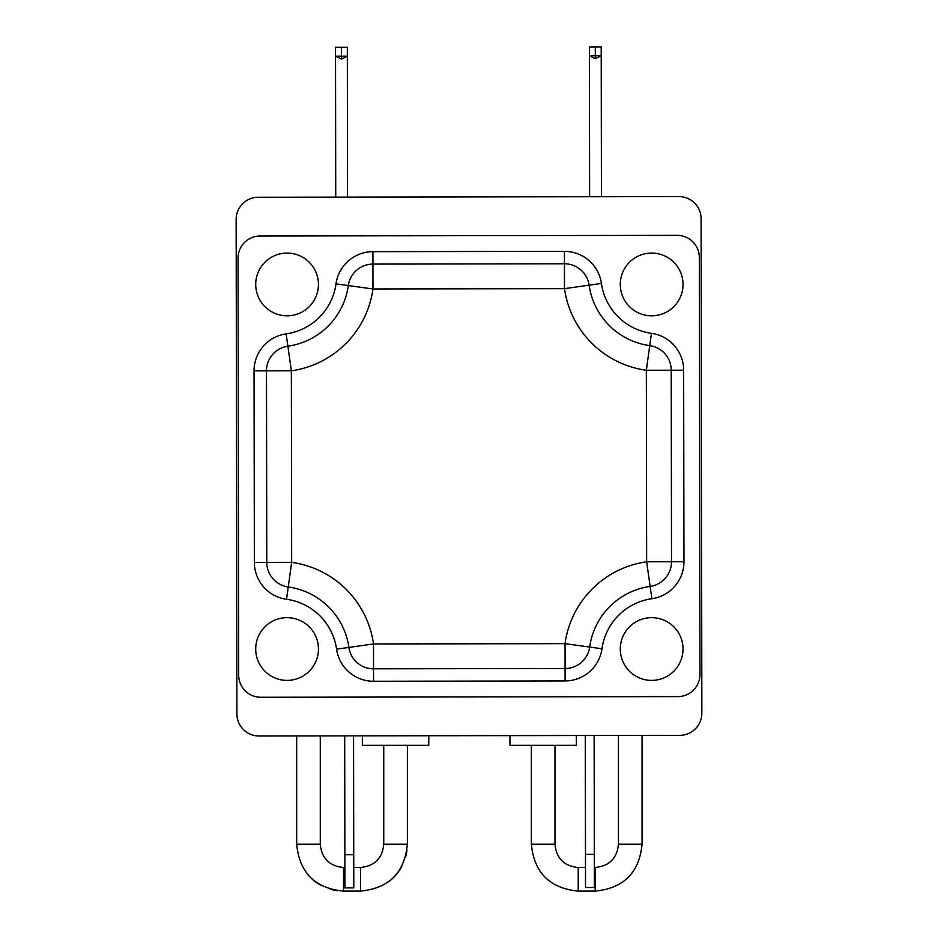 <?xml version="1.0" encoding="UTF-8"?>
<svg xmlns="http://www.w3.org/2000/svg" width="938" height="938" viewBox="0 0 938 938"><rect width="100%" height="100%" fill="white"/><g stroke="black" fill="none" stroke-linecap="round" stroke-linejoin="round"><path stroke-width="1.41" d="M362.349 735.849L362.349 745.335L428.772 745.335L428.772 735.744M576.378 735.521L576.378 745.335L509.955 745.335L509.955 735.615M594.141 735.486L594.375 887.524L585.523 887.536L585.289 735.509M679.757 735.357L259.076 736.013A22.137 22.137 0 0 1 236.904 713.9L236.142 219.422A22.137 22.137 0 0 1 258.243 197.25L678.924 196.593A22.137 22.137 0 0 1 701.096 218.706L701.859 713.185A22.137 22.137 0 0 1 679.757 735.357M353.544 735.861L353.79 887.899L344.926 887.911L344.692 735.873M589.615 196.734L589.404 55.776L595.302 55.764L595.29 46.912L595.302 55.764L601.211 55.752L601.199 46.9L589.381 46.923L589.404 55.776L595.313 58.719L595.302 55.764L595.313 58.719L601.211 55.752L601.422 196.722L601.211 55.752M335.523 56.174L335.734 197.132L335.523 56.174L341.432 59.117L341.42 56.163L335.523 56.174L335.499 47.31L341.409 47.299L341.42 56.163L347.33 56.151L347.318 47.299L341.409 47.299L341.42 56.163M341.432 59.117L347.33 56.151L347.541 197.109M238.041 258.173L238.686 675.149A22.137 22.137 0 0 0 260.87 697.262L677.846 696.617A22.137 22.137 0 0 0 699.959 674.434L699.314 257.458A22.137 22.137 0 0 0 677.13 235.344L260.154 236.001A22.137 22.137 0 0 0 238.041 258.173M601.985 648.756A58.637 58.637 0 0 1 651.863 598.725A37.309 37.309 0 0 0 683.954 561.733L683.65 370.205A37.309 37.309 0 0 0 651.453 333.318A58.637 58.637 0 0 1 601.422 283.44A37.309 37.309 0 0 0 564.43 251.361L372.902 251.654A37.309 37.309 0 0 0 336.015 283.851A58.637 58.637 0 0 1 286.137 333.881A37.309 37.309 0 0 0 254.046 370.873L254.35 562.401L266.779 562.378A24.869 24.869 0 0 0 288.247 586.977A71.077 71.077 0 0 1 348.889 647.431A24.869 24.869 0 0 0 373.559 668.817L565.075 668.524A24.869 24.869 0 0 0 589.674 647.056A71.077 71.077 0 0 1 650.128 586.414A24.869 24.869 0 0 0 671.514 561.756L671.221 370.229A24.869 24.869 0 0 0 649.753 345.63A71.077 71.077 0 0 1 589.111 285.175A24.869 24.869 0 0 0 564.442 263.789L372.925 264.094A24.869 24.869 0 0 0 348.326 285.551A71.077 71.077 0 0 1 287.872 346.192A24.869 24.869 0 0 0 266.486 370.862L266.779 562.378L291.659 562.343L286.547 599.288A58.637 58.637 0 0 1 336.578 649.166A37.309 37.309 0 0 0 373.57 681.258L565.098 680.953A37.309 37.309 0 0 0 601.985 648.756L565.039 643.656L565.098 680.953M336.578 649.166L373.512 643.949L565.039 643.656A95.946 95.946 0 0 1 646.645 561.792L646.341 370.264A95.946 95.946 0 0 1 564.488 288.658L372.961 288.963A95.946 95.946 0 0 1 291.355 370.815L291.659 562.343A95.946 95.946 0 0 1 373.512 643.949L373.57 681.258M286.137 333.881L291.355 370.815L254.046 370.873M372.902 251.654L372.961 288.963L336.015 283.851M601.422 283.44L564.488 288.658L564.43 251.361M683.65 370.205L646.341 370.264L651.453 333.318M651.863 598.725L646.645 561.792L683.954 561.733M255.711 284.449A31.364 31.364 0 0 0 287.075 315.813A31.364 31.364 0 0 0 318.439 284.449A31.364 31.364 0 0 0 287.075 253.072A31.364 31.364 0 0 0 255.711 284.449M620.288 284.449A31.364 31.364 0 0 0 651.652 315.813A31.364 31.364 0 0 0 683.028 284.449A31.364 31.364 0 0 0 651.652 253.072A31.364 31.364 0 0 0 620.288 284.449M620.288 649.026A31.364 31.364 0 0 0 651.652 680.39A31.364 31.364 0 0 0 683.028 649.026A31.364 31.364 0 0 0 651.652 617.661A31.364 31.364 0 0 0 620.288 649.026M255.711 649.026A31.364 31.364 0 0 0 287.075 680.39A31.364 31.364 0 0 0 318.439 649.026A31.364 31.364 0 0 0 287.075 617.661A31.364 31.364 0 0 0 255.711 649.026M406.975 850.344A46.865 46.865 0 0 1 405.427 857.602M401.781 866.442A46.865 46.865 0 0 1 390.079 880.594M337.481 890.713A46.865 46.865 0 0 1 330.317 889.201M321.195 885.437A46.865 46.865 0 0 1 307.172 873.806M343.531 891.1C315.062 888.321 299.445 872.703 296.666 844.235L296.666 735.955L296.666 844.235L320.28 844.235C321.664 858.352 329.414 866.102 343.531 867.486L343.531 891.1L360.509 891.1L360.509 867.486C374.625 866.102 382.376 858.352 383.748 844.235L407.373 844.235L407.373 745.335M585.476 854.33L594.329 854.307M254.35 562.401A37.309 37.309 0 0 0 286.547 599.288M353.732 854.682L344.879 854.694M554.979 745.335L554.979 844.235L531.354 844.235L531.354 745.335M554.979 844.235C556.351 858.352 564.101 866.102 578.218 867.486L578.218 891.1C549.762 888.321 534.144 872.703 531.354 844.235M594.352 867.486L595.196 867.486L595.196 891.1L578.218 891.1M595.196 867.486C609.313 866.102 617.063 858.352 618.447 844.235L642.061 844.235C639.282 872.703 623.664 888.321 595.196 891.1M383.748 745.335L383.748 844.235M360.509 891.1C388.965 888.321 404.595 872.703 407.373 844.235M360.509 867.486L353.755 867.486M344.891 867.486L343.531 867.486M320.28 844.235L320.28 735.92M578.218 867.486L585.488 867.486M642.061 844.235L642.061 735.415M618.447 844.235L618.447 735.451"/></g></svg>
